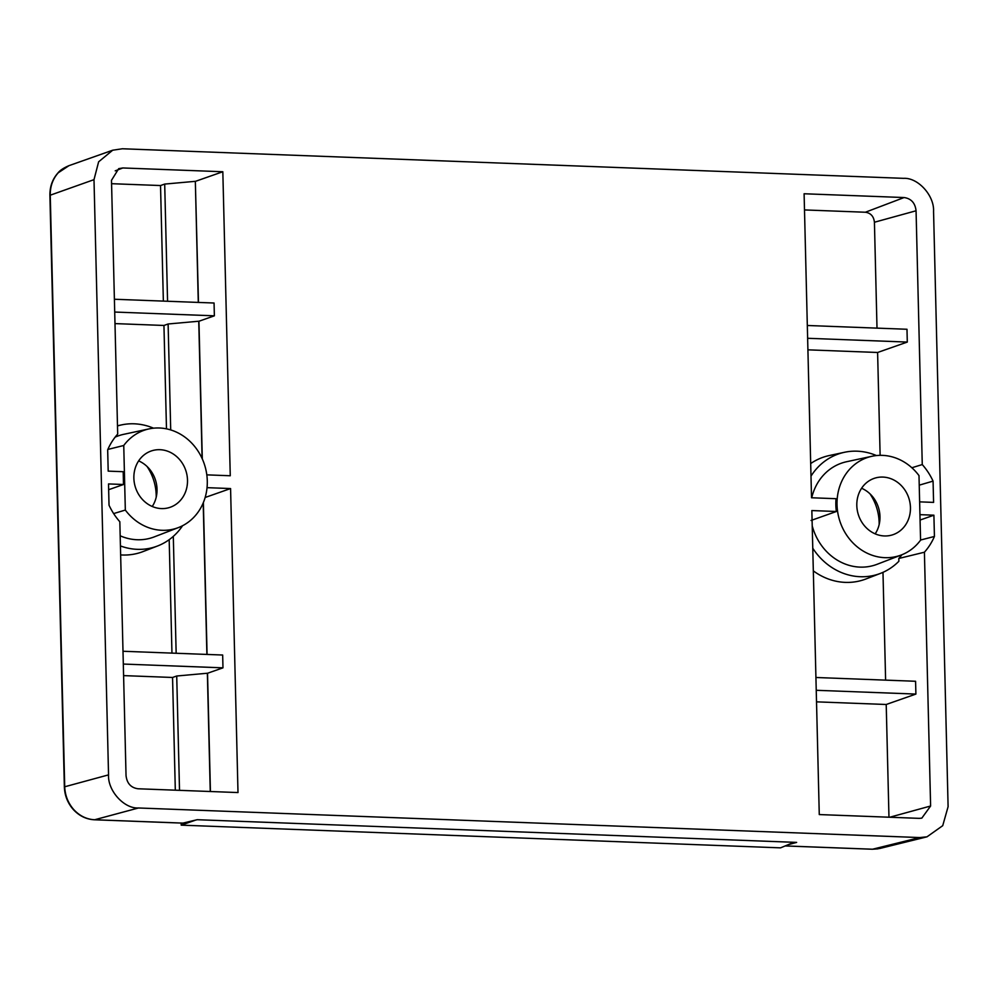 <?xml version="1.0" encoding="UTF-8"?>
<svg xmlns="http://www.w3.org/2000/svg" width="998" height="998" viewBox="0 0 998 998"><rect width="100%" height="100%" fill="white"/><g stroke="black" fill="none" stroke-linecap="round" stroke-linejoin="round"><path stroke-width="1.5" d="M785.239 845.917L872.551 849.223L919.732 837.559L926.992 836.823L942.723 825.67L948.1 806.671L933.554 211.439C934.465 195.658 918.01 177.457 903.627 178.343L122.367 148.764L112.699 150.211L98.627 161.813L93.999 179.652L49.9 195.321C49.8 186.576 52.482 179.129 57.946 172.978C59.967 170.359 63.635 167.926 68.924 165.68L58.221 172.804C52.807 178.904 50.15 186.327 50.249 195.097L64.708 786.661C65.045 795.443 68.064 803.091 73.777 809.615C79.678 815.94 86.626 819.321 94.635 819.757A3.88 1.659 92.2 0 1 94.423 819.782L94.423 819.782A3.88 1.659 92.2 0 1 94.199 819.745M152.245 506.485A29.703 26.559 73.4 0 0 157.023 489.245A29.703 26.559 73.4 0 0 138.647 460.889M133.869 478.129A29.703 26.559 73.4 0 0 169.173 507.608A29.703 26.559 73.4 0 0 187.499 480.15A29.703 26.559 73.4 0 0 152.195 450.672A29.703 26.559 73.4 0 0 133.869 478.129M156.212 497.204A48.428 43.301 73.4 0 0 156.199 495.17A48.428 43.301 73.4 0 0 147.055 466.478M861.598 488.259A29.703 26.559 -106.6 0 1 879.974 516.615A29.703 26.559 -106.6 0 1 875.184 533.855M910.45 507.533A29.703 26.559 -106.6 0 1 892.112 534.978A29.703 26.559 -106.6 0 1 856.808 505.499A29.703 26.559 -106.6 0 1 875.146 478.054A29.703 26.559 -106.6 0 1 910.45 507.533M869.994 493.848A48.428 43.301 -106.6 0 1 879.151 522.54A48.428 43.301 -106.6 0 1 879.163 524.586M920.568 540.168A51.609 46.145 -106.6 0 1 901.419 554.938A51.609 46.145 -106.6 0 1 837.035 504.751A51.609 46.145 -106.6 0 1 872.015 456.261A51.609 46.145 -106.6 0 1 918.996 475.609L920.568 540.168M877.005 328.13L874.423 222.242C873.749 216.354 870.743 213.011 865.378 212.237L904.088 197.542L804.101 193.762L811.524 497.765L836.05 498.701A51.696 46.22 73.4 0 0 835.85 505.075A51.696 46.22 73.4 0 0 836.361 511.5L811.062 520.457M812.21 525.796A53.63 47.954 73.4 0 0 877.18 564.269L901.419 554.938M113.635 513.583L125.324 510.053A51.609 46.145 73.4 0 0 178.48 527.555A51.609 46.145 73.4 0 0 207.285 480.911A51.609 46.145 73.4 0 0 149.064 428.891A51.609 46.145 73.4 0 0 123.752 445.495L107.859 449.437M115.169 437.124A53.63 47.954 -106.6 0 1 123.665 434.342L149.064 428.891M788.345 844.632L796.641 842.399L197.23 819.707L182.958 823.101M203.193 502.955L206.898 654.439M176.159 653.266L173.303 536.375M203.367 502.555L207.073 654.439M169.186 539.681L171.955 653.116M120.421 545.931A63.323 56.624 73.4 0 0 157.572 545.981L143.038 551.582A64.533 57.709 -106.6 0 1 120.646 554.913M108.645 489.706L123.503 484.504L123.191 471.705L108.196 471.131L107.672 449.849A63.236 56.537 73.4 0 1 117.689 434.093L111.489 180.314L118.712 168.65L122.829 167.963L222.828 171.743L230.264 475.759L206.811 474.861M167.564 301.259L164.695 184.081L195.334 181.324L198.29 302.419M170.708 429.926L168.113 323.988L198.752 321.231L202.107 458.506M195.334 181.324L198.477 302.431M114.396 299.25L214.059 303.018L214.37 315.817L114.708 312.05M202.295 458.918L198.939 321.244L214.37 315.817M195.508 181.324L222.828 171.743M111.576 183.694L160.528 185.541L163.36 301.097M160.528 185.541L164.695 184.081M114.995 323.601L163.946 325.46L168.113 323.988M163.946 325.46L166.479 428.841M815.927 677.492L915.578 681.272L915.902 694.072L886.212 704.488L888.969 817.212M889.754 817.237L930.61 806.01L924.41 552.218L898.811 558.468A61.29 54.803 73.4 0 0 901.955 554.726M812.759 548.214A63.323 56.624 -106.6 0 0 880.523 573.363A63.323 56.624 -106.6 0 0 898.874 561.263L898.811 558.468M885.613 680.137L882.981 572.341M816.514 701.844L886.212 704.488M813.32 570.868A64.533 57.709 73.4 0 0 865.977 578.965L880.523 573.363M836.361 511.5L811.848 510.564L819.271 814.568L919.27 818.36L921.815 818.135L930.61 806.01M880.124 455.338L877.604 352.481L807.918 349.836M811 476.146A63.323 56.624 -106.6 0 1 844.433 452.294L829.201 455.562A64.533 57.709 73.4 0 0 810.688 463.559M153.505 428.179A63.323 56.624 73.4 0 0 121.482 424.911A63.323 56.624 73.4 0 0 117.49 425.946M157.572 545.981A63.323 56.624 73.4 0 0 182.572 525.721M178.48 527.555L154.241 536.899A53.63 47.954 -106.6 0 1 120.184 535.801M123.752 445.495L125.324 510.053M123.503 484.504L108.508 483.93L109.032 505.213A63.236 56.537 73.4 0 0 119.835 521.754L126.035 775.533C126.921 783.33 130.913 787.746 138.011 788.769L237.998 792.562L230.575 488.558L207.035 487.66M844.433 452.294A63.323 56.624 -106.6 0 1 876.456 455.562M872.015 456.261L846.616 461.725A53.63 47.954 73.4 0 0 811.723 497.777M919.22 485.165L933.068 481.111L933.592 502.393L919.632 501.857M919.944 514.656L933.903 515.193L934.427 536.462A63.236 56.537 -106.6 0 1 924.41 552.218M904.088 197.542C911.186 198.577 915.178 202.993 916.064 210.778L922.264 464.569A63.236 56.537 -106.6 0 1 933.068 481.111M919.732 837.559L138.472 807.981L94.635 819.757L183.395 823.125M183.17 823.138L94.423 819.782C86.277 819.333 79.254 815.927 73.353 809.578C67.689 803.128 64.683 795.556 64.359 786.873L108.545 774.872L93.999 179.652M108.545 774.872C107.634 790.653 124.089 808.854 138.472 807.981M210.254 791.514L207.359 673.238L176.721 676.008L172.554 677.467L175.311 790.191M179.515 790.341L176.721 676.008M123.004 651.257L222.666 655.025L222.978 667.837L207.534 673.251L210.428 791.514M205.151 497.478L230.575 488.558M172.554 677.467L123.59 675.609M877.604 352.481L907.294 342.065L906.982 329.265L807.32 325.485M911.848 467.75L922.264 464.569M865.378 212.237L804.5 209.929M877.978 848.861L872.352 849.236A3.88 1.659 92.2 0 0 872.551 849.223L879.812 848.475L926.992 836.823M933.903 515.193L920.081 520.045M920.568 540.03L934.427 536.462M807.631 338.285L907.294 342.065M915.902 694.072L816.239 690.292M123.315 664.057L222.978 667.837M793.996 842.3L780.548 847.851L181.212 825.146L181.149 823.063M181.212 825.146L195.558 820.119M874.423 222.242L916.064 210.778M115.219 170.845L122.829 167.963M121.482 424.911L117.49 425.772M68.937 165.668L112.699 150.211M64.359 786.873L49.9 195.321M872.339 849.236L785.177 845.942"/></g></svg>
